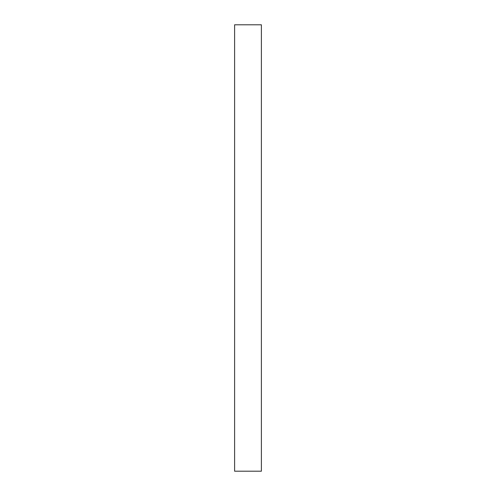 <?xml version="1.0" encoding="UTF-8"?>
<svg xmlns="http://www.w3.org/2000/svg" width="496" height="496" viewBox="0 0 496 496"><rect width="100%" height="100%" fill="white"/><g stroke="black" fill="none" stroke-linecap="round" stroke-linejoin="round"><path stroke-width="0.37" stroke-dasharray="2.48 1.86" d="M261.392 471.2L261.392 24.8M234.608 471.2L234.608 24.8"/><path stroke-width="0.74" d="M261.392 248L261.392 471.2L234.608 471.2L234.608 24.8L261.392 24.8L261.392 248"/></g></svg>
